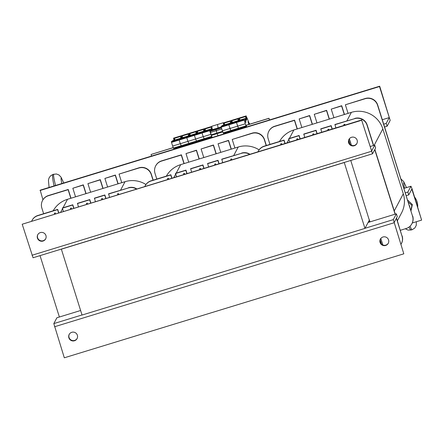 <?xml version="1.0" encoding="UTF-8"?>
<svg xmlns="http://www.w3.org/2000/svg" width="444" height="444" viewBox="0 0 444 444"><rect width="100%" height="100%" fill="white"/><g stroke="black" fill="none" stroke-linecap="round" stroke-linejoin="round"><path stroke-width="0.67" d="M61.339 249.101L82.046 315.046L364.957 228.399L369.48 219.841M364.957 228.399L344.25 162.46M61.289 249.201L344.194 162.554M53.18 210.789A25.125 24.92 27.9 0 1 67.527 199.295L125.053 181.674A25.125 24.92 27.9 0 1 145.937 184.51M43.634 213.714L41.847 208.053A9.901 9.824 27.9 0 1 48.313 195.76L68.121 189.693L70.824 198.285M75.541 196.836L72.833 188.25L83.206 185.07L85.914 193.662M90.632 192.219L87.923 183.627L100.183 179.876L102.891 188.461M107.603 187.018L104.895 178.433L115.268 175.252L117.976 183.844M121.75 182.689L119.042 174.098L138.844 168.032A9.901 9.824 27.9 0 1 151.243 174.553L153.025 180.214M95.36 201.537L94.478 198.141L104.851 194.966L105.905 198.307M78.388 206.732L77.506 203.341L89.766 199.584L90.82 202.925M63.298 211.355L62.415 207.964L72.788 204.784L73.843 208.125M37.779 215.695L37.895 215.473A9.901 9.824 -152.1 0 0 32.107 220.252L31.99 220.474A9.901 9.824 27.9 0 1 37.779 215.695L57.581 209.629L58.58 212.798M37.895 215.473L57.703 209.407L58.752 212.748M109.507 197.203L108.625 193.812L128.31 187.967A9.901 9.824 27.9 0 1 136.369 188.978M136.691 188.878A9.901 9.824 -152.1 0 0 128.427 187.745M151.243 174.553L151.36 174.326A9.901 9.824 -152.1 0 0 138.966 167.81L138.844 168.032M151.36 174.326L153.197 180.159M48.313 195.76L48.435 195.538A9.901 9.824 -152.1 0 0 42.641 200.316L42.524 200.538M48.435 195.538L68.237 189.471L70.996 198.229M72.833 188.25L83.322 184.848L86.086 193.612M87.923 183.627L100.3 179.648L103.064 188.411M104.895 178.433L115.39 175.03L118.148 183.788M119.042 174.098L138.966 167.81M118.459 193.562L118.715 194.383L118.459 193.562L117.521 193.85L117.771 194.672M102.431 198.474L102.681 199.295L102.431 198.474L101.487 198.762L101.737 199.584M87.34 203.097L87.596 203.913L87.34 203.097L86.397 203.385L86.652 204.201M71.312 208.003L71.562 208.824L71.312 208.003L70.368 208.292L70.618 209.113M55.278 212.915L55.533 213.736L55.278 212.915L54.335 213.203L54.59 214.025M108.508 194.034L128.31 187.967M94.361 198.368L104.734 195.188L105.733 198.357M77.389 203.563L89.644 199.811L90.643 202.98M62.299 208.186L72.672 205.011L73.671 208.181M31.718 221.029A9.901 9.824 27.9 0 1 31.99 220.474M59.385 317.01L40.027 255.627M279.509 141.475A25.125 24.92 27.9 0 1 293.856 129.981L351.376 112.36A25.125 24.92 27.9 0 1 382.828 128.899L403.291 193.806A25.125 24.92 27.9 0 1 401.581 212.87L397.38 220.818M269.963 144.4L268.176 138.739A9.901 9.824 27.9 0 1 274.642 126.446L294.444 120.38L297.153 128.971M301.87 127.522L299.162 118.937L309.535 115.756L312.243 124.348M316.961 122.905L314.252 114.313L326.507 110.562L329.215 119.147M333.932 117.704L331.224 109.119L341.597 105.938L344.305 114.53M348.079 113.375L345.371 104.784L365.173 98.718A9.901 9.824 27.9 0 1 377.572 105.239L412.565 216.234A9.901 9.824 27.9 0 1 406.105 228.527L400.366 230.286M321.689 132.223L320.807 128.827L331.18 125.652L332.234 128.993M304.712 137.418L303.835 134.027L316.095 130.27L317.144 133.611M289.627 142.041L288.744 138.65L299.117 135.47L300.172 138.811M264.108 146.381L264.224 146.159A9.901 9.824 -152.1 0 0 258.436 150.938L258.319 151.16A9.901 9.824 27.9 0 1 264.108 146.381L283.91 140.315L284.909 143.484M264.224 146.159L284.027 140.093L285.081 143.434M335.836 127.889L334.954 124.498L354.639 118.653A9.901 9.824 27.9 0 1 367.033 125.175L373.454 145.527M367.033 125.175L367.155 124.947A9.901 9.824 -152.1 0 0 354.756 118.431M367.155 124.947L373.626 145.471M374.864 149.4L395.277 214.141M396.514 218.065L402.031 236.169A9.901 9.824 27.9 0 1 401.06 244.211M401.359 243.684L401.476 243.462A9.901 9.824 -152.1 0 0 402.153 235.947M377.572 105.239L377.689 105.012A9.901 9.824 -152.1 0 0 365.29 98.496L365.173 98.718M377.689 105.012L412.565 216.234M274.642 126.446L274.758 126.224A9.901 9.824 -152.1 0 0 268.97 131.002L268.853 131.224M411.893 223.748L412.01 223.526A9.901 9.824 -152.1 0 0 412.687 216.012M274.758 126.224L294.566 120.158L297.325 128.915M299.162 118.937L309.651 115.534L312.415 124.298M314.252 114.313L326.629 110.334L329.387 119.097M331.224 109.119L341.714 105.716L344.477 114.474M345.371 104.784L365.29 98.496M368.304 222.072L369.186 221.895A0.988 0.982 -152.1 0 0 369.874 221.09M369.796 221.362A0.988 0.982 27.9 0 1 369.247 221.784M344.788 124.248L345.044 125.069L344.788 124.248L343.845 124.536L344.1 125.358M349.295 138.878L351.248 145.21M349.939 144.311L348.701 140.287M349.373 138.778L351.42 145.282M328.76 129.16L329.01 129.981L328.76 129.16L327.816 129.448L328.066 130.27M313.669 133.783L313.925 134.599L313.669 133.783L312.726 134.071L312.981 134.887M297.641 138.689L297.891 139.51L297.641 138.689L296.697 138.978L296.947 139.799M281.607 143.601L281.857 144.422L281.607 143.601L280.663 143.889L280.919 144.711M350.76 160.467L369.863 221.922M382.822 244.977L380.752 238.561M380.153 239.915L381.524 244.156M380.808 238.489L382.861 244.994M374.742 149.622L395.105 214.197M396.392 218.293L402.031 236.169M334.837 124.72L354.639 118.653M320.69 129.054L331.063 125.874L332.062 129.043M303.713 134.249L315.973 130.497L316.972 133.666M288.628 138.872L299.001 135.698L300 138.867M258.047 151.715A9.901 9.824 27.9 0 1 258.319 151.16M166.345 176.135A25.125 24.92 27.9 0 1 180.691 164.635L238.217 147.019A25.125 24.92 27.9 0 1 259.102 149.85M156.799 179.054L155.012 173.399A9.901 9.824 27.9 0 1 161.477 161.1L181.28 155.039L183.988 163.625M188.706 162.182L185.997 153.591L196.37 150.416L199.079 159.008M203.796 157.559L201.088 148.973L213.348 145.216L216.056 153.807M220.768 152.364L218.06 143.773L228.432 140.598L231.141 149.184M234.915 148.03L232.206 139.444L252.009 133.378A9.901 9.824 27.9 0 1 264.408 139.893L266.189 145.554M208.525 166.877L207.642 163.486L218.015 160.306L219.07 163.647M191.547 172.078L190.67 168.681L202.93 164.929L203.979 168.27M176.462 176.695L175.58 173.304L185.953 170.13L187.007 173.471M150.943 181.035L151.06 180.813A9.901 9.824 -152.1 0 0 145.271 185.592L145.155 185.82A9.901 9.824 27.9 0 1 150.943 181.035L170.746 174.975L171.745 178.144M151.06 180.813L170.868 174.747L171.917 178.088M222.672 162.548L221.789 159.152L241.475 153.313A9.901 9.824 27.9 0 1 249.534 154.318M249.855 154.223A9.901 9.824 -152.1 0 0 241.592 153.086M264.408 139.893L264.524 139.671A9.901 9.824 -152.1 0 0 252.125 133.15L252.009 133.378M264.524 139.671L266.361 145.504M161.477 161.1L161.599 160.878A9.901 9.824 -152.1 0 0 155.805 165.656L155.689 165.884M161.599 160.878L181.402 154.812L184.16 163.575M185.997 153.591L196.487 150.194L199.251 158.952M201.088 148.973L213.464 144.994L216.228 153.752M218.06 143.773L228.555 140.371L231.313 149.134M232.206 139.444L252.125 133.15M231.624 158.908L231.879 159.729L231.624 158.908L230.68 159.196L230.936 160.018M215.595 163.819L215.845 164.635L215.595 163.819L214.652 164.108L214.902 164.924M200.505 168.437L200.76 169.258L200.505 168.437L199.561 168.726L199.817 169.547M184.476 173.349L184.726 174.165L184.476 173.349L183.533 173.637L183.783 174.453M168.443 178.255L168.698 179.076L168.443 178.255L167.499 178.544L167.754 179.365M221.673 159.379L241.475 153.313M207.526 163.708L217.899 160.534L218.898 163.703M190.548 168.909L202.808 165.151L203.807 168.32M175.463 173.526L185.836 170.352L186.835 173.521M144.883 186.369A9.901 9.824 27.9 0 1 145.155 185.82M348.64 142.818A4.457 4.418 27.9 0 1 354.95 137.607A4.457 4.418 27.9 0 1 352.492 145.926A4.457 4.418 27.9 0 1 348.64 142.818M349.04 139.266A4.457 4.418 -152.1 0 0 352.575 145.577A4.457 4.418 -152.1 0 0 356.909 143.429M37.44 238.123A4.457 4.418 27.9 0 1 43.751 232.917A4.457 4.418 27.9 0 1 41.286 241.231A4.457 4.418 27.9 0 1 37.44 238.123M37.834 234.576A4.457 4.418 -152.1 0 0 41.37 240.887A4.457 4.418 -152.1 0 0 45.71 238.733M33.056 257.748L22.2 224.226L361.694 120.252L372.527 153.796L375.624 147.957L374.736 145.133L371.656 150.96L361.694 120.252M22.2 224.226L361.871 119.913M370.252 146.503L374.736 145.133M384.615 126.99L387.107 126.229L390.182 120.402L379.687 86.203L40.193 190.176L42.94 199.789M387.107 126.229L386.219 123.404L389.294 117.582L382.323 119.719L389.294 117.582L379.509 86.541L40.016 190.509M379.509 86.541L379.687 86.203M386.219 123.404L383.727 124.17M77.367 335.231A4.457 4.418 27.9 0 1 71.057 340.437A4.457 4.418 27.9 0 1 73.515 332.123A4.457 4.418 27.9 0 1 77.367 335.231M69.275 334.282A4.457 4.418 -152.1 0 0 71.234 340.104A4.457 4.418 -152.1 0 0 77.145 338.445M388.567 239.927A4.457 4.418 27.9 0 1 382.256 245.132A4.457 4.418 27.9 0 1 384.72 236.819A4.457 4.418 27.9 0 1 388.567 239.927M380.475 238.977A4.457 4.418 -152.1 0 0 382.434 244.799A4.457 4.418 -152.1 0 0 388.35 243.14M368.093 222.466L396.387 213.803L393.306 219.625L403.807 253.824L64.313 357.797L53.818 323.598L56.893 317.771L80.619 310.506M396.387 213.803L397.275 216.622L394.2 222.45L403.807 253.824M412.015 188.739L410.966 186.23L407.87 192.074L408.758 194.894L411.838 189.072L421.622 220.113L412.015 188.739M412.282 222.971L421.622 220.113M407.87 192.074L405.378 192.835M406.266 195.66L408.758 194.894M54.068 185.925C52.497 178.777 52.142 174.936 53.003 174.414L50.638 175.763L49.179 177.722L48.662 179.176L48.452 180.514L49.095 187.451M53.796 174.176L53.768 174.176C53.197 174.614 53.791 178.377 55.55 185.475M417.049 205.611A14.857 14.735 -152.1 0 0 415.356 200.238M417.721 206.837A14.857 14.735 -152.1 0 0 414.663 197.142M410.001 226.251C411.066 228.621 411.777 229.77 412.143 229.692L411.227 229.975C410.744 230.092 409.973 229.148 408.913 227.15M416.378 221.723L416.244 225.424L414.757 228.072L412.16 229.687M409.818 206.915A8.519 8.447 -152.1 0 0 409.379 205.517M411.016 210.728L412.371 204.556L407.664 200.089M408.325 202.175L411.943 205.367L410.839 210.162M412.371 204.556L411.943 205.367M269.436 119.969L268.997 118.265L269.525 119.941M268.997 118.265L245.821 125.363M173.204 147.602L151.06 154.479L173.243 147.686M268.936 118.376L245.854 125.447M151.559 156.072L151.06 154.479M211.821 126.59L212.31 129.748M172.389 141.153L210.706 129.06L211.377 130.747M210.578 129.309L210.978 130.875M210.095 131.624L210.745 133.35M210.273 131.568L209.823 129.692L209.69 130.691L211.638 136.38L173.443 148.074L173.937 148.718L204.506 139.349M212.038 136.93L211.638 136.38M212.06 136.974L204.495 139.361L203.208 136.691L204.429 139.311L196.792 141.647L195.565 139.033L196.853 141.697L189.155 143.989L187.929 141.37L189.216 144.039L181.579 146.376L180.292 143.712L181.513 146.326L173.876 148.668M209.69 130.691L202.053 133.028L203.208 136.691L210.845 134.354M171.628 141.386L186.902 136.713L186.774 137.707L194.411 135.37L194.544 134.371L186.907 136.708L186.774 137.707L179.137 140.049L171.495 142.385L171.628 141.386L202.181 132.029L201.931 132.501L194.294 134.843L195.565 139.033L203.208 136.691L202.053 133.028L194.411 135.37L195.565 139.033L187.929 141.37L186.774 137.707L187.929 141.37L180.292 143.712L179.015 139.521L180.292 143.712L172.649 146.048L173.443 148.074M202.941 131.652L210.706 129.06L202.941 131.652M173.926 140.326L173.56 138.145L181.196 135.809L181.563 137.984L181.196 135.809L204.112 128.788L204.479 130.969L204.146 128.838M205.145 130.764L205.1 128.938L211.033 127.117L211.771 129.948L212.288 129.787M211.366 130.708L211.771 129.948M223.543 133.405A9.901 0.899 73 0 0 223.881 133.922M222.527 131.369L216.888 133.095L217.072 133.644A9.901 0.899 73 0 0 218.132 135.681A9.901 0.899 73 0 1 217.072 133.644L211.322 135.409A9.901 0.899 73 0 0 212.376 137.44M210.5 132.412L210.306 131.28L216.062 129.515L216.888 133.095L216.256 130.653L210.5 132.412L211.322 135.409M210.306 131.28L221.362 127.694M217.604 128.843L218.104 127.905L217.521 124.503L223.271 122.738M221.14 126.973L218.104 127.905L217.521 124.503L211.766 126.263L212.349 129.665L211.855 130.603M221.156 127.045L218.809 127.767L218.359 128.61M218.809 127.767L219.014 128.41M212.609 130.37L213.053 129.526L218.104 127.905L212.349 129.665M221.362 127.689L210.434 131.041M221.417 127.878L216.062 129.515L216.256 130.653L221.761 128.965M211.139 134.854L216.888 133.095L217.072 133.644L222.722 131.918M213.053 129.526L213.259 130.17M173.56 138.201L188.839 133.522L189.2 135.648L188.839 133.522L211.755 126.507M172.383 141.009L187.79 136.08L187.668 136.475L187.801 136.075M209.568 130.164L194.544 134.371L194.294 134.843L179.015 139.521L179.265 139.05L179.015 139.521L171.378 141.858M182.229 137.779L182.184 135.953L188.117 134.138L188.672 135.809M196.842 133.305L196.476 131.185L196.842 133.305M195.432 133.738L203.069 131.402L195.432 133.738L195.305 134.138L195.432 133.738L187.79 136.08L195.432 133.738M189.871 135.442L189.827 133.616L195.76 131.796L196.315 133.466M197.508 133.1L197.463 131.274L203.396 129.459L203.951 131.13M223.621 125.103L223.26 122.927L230.924 120.635M223.26 122.982L230.897 120.646L231.257 122.766L230.897 120.646L246.17 115.906L246.77 117.81M222.089 125.935L222.211 125.541L237.501 120.857M222.083 125.785L245.132 118.515L245.987 120.657L246.736 119.236L246.176 115.967M221.328 126.168L236.602 121.49L236.469 122.489L221.195 127.167L221.323 126.168L228.965 123.826L228.832 124.825L230.78 130.514L223.143 132.856L223.637 133.494L231.285 131.147M244.428 120.429L245.266 123.809L246.487 126.429L231.213 131.108L230.78 130.514L231.274 131.158L223.571 133.45M221.195 127.167L223.143 132.856M222.211 125.541L229.853 123.199M224.292 124.903L224.248 123.071L230.181 121.256L230.73 122.927M238.9 120.424L238.533 118.304L238.9 120.424M245.127 118.52L237.362 121.256L237.49 120.862L245.132 118.515M244.111 120.146L236.469 122.489L238.422 128.177L230.78 130.514L229.986 128.488L237.629 126.152L238.911 128.816L246.553 126.479L246.359 125.508M245.266 123.809L237.629 126.152L236.352 121.961L236.602 121.49L228.965 123.826L228.716 124.298L229.986 128.488L222.35 130.83M231.929 122.561L231.885 120.735L237.818 118.914L238.373 120.59M249.722 124.165L249.106 123.26M249.55 124.22L249.312 123.199M246.975 117.749L249.461 124.248M244.999 118.77L245.959 122.355M244.822 122.05L245.338 121.889L245.921 122.355M245.338 121.889L244.927 122.383M244.344 120.452L245.138 122.316M248.784 124.181L247.98 121.589L248.784 124.181M246.059 125.835L238.422 128.177L238.911 128.816M230.897 120.585L238.567 118.293M239.566 120.224L239.521 118.393L245.454 116.578L246.192 119.403L246.736 119.236M245.787 120.169L246.192 119.403M171.495 142.385L172.649 146.048M172.516 140.759L187.795 136.075M174.592 140.121L174.548 138.295L180.48 136.475L181.035 138.145M120.574 190.149L125.053 181.674M60.739 212.138L62.493 208.813M63.048 207.77L67.527 199.295M394.255 210.906L403.291 193.806M374.153 145.31L382.828 128.899M346.903 120.835L351.376 112.36M287.063 142.824L288.822 139.499M289.377 138.456L293.856 129.981M368.243 222.183L369.208 222.122M233.738 155.494L238.217 147.019M173.904 177.483L175.658 174.153M176.213 173.11L180.691 164.635M31.985 255.261L371.478 151.293M394.022 222.783L54.529 326.756M53.818 323.598L82.018 314.957M365.018 228.288L393.306 219.625M410.944 186.252L403.973 188.384M61.833 183.55C60.356 176.568 60.978 176.379 63.692 182.978M404.528 188.201C402.969 180.897 403.596 180.702 406.421 187.623M416.222 221.767L415.662 221.939M210.112 130.575L210.817 130.364M202.181 132.035L209.818 129.692L202.181 132.029M205.25 130.73L204.895 129.42M211.033 127.117L211.716 130.042M205.555 130.636L205.1 128.938M189.2 144.034L181.59 146.365M182.334 137.751L181.979 136.436M188.117 134.138L188.522 135.853M182.639 137.657L182.184 135.953M196.836 141.697L189.227 144.028M189.971 135.409L189.621 134.099M195.76 131.796L196.159 133.516M190.282 135.315L189.827 133.616M204.473 139.355L196.87 141.686M197.608 133.072L197.258 131.757M203.396 129.459L203.796 131.174M197.919 132.978L197.463 131.274M243.989 119.619L221.073 126.64M224.392 124.869L224.037 123.554M230.181 121.256L230.58 122.971M224.703 124.775L224.248 123.071M232.029 122.527L231.679 121.218M237.818 118.914L238.217 120.635M232.34 122.433L231.885 120.735M244.533 120.035L245.238 119.819M245.404 121.934L245.859 121.795M245.327 121.906L244.827 122.056M244.244 119.147L236.602 121.49L244.239 119.153M246.537 126.473L238.928 128.804M239.666 120.191L239.316 118.875M245.454 116.578L246.137 119.503M239.976 120.096L239.521 118.393M174.692 140.088L174.342 138.778M180.48 136.475L180.88 138.195M175.003 139.993L174.548 138.295M369.769 221.417L369.869 221.023M372.527 153.796L33.034 257.77M410.966 186.23L403.973 188.373M61.272 180.813L61.86 183.538M53.003 174.414L56.41 173.981L58.974 174.969L61.044 177.173L63.72 182.972M403.912 185.215L404.556 188.195M405.322 228.771L408.064 230.097L411.194 229.981M401.021 179.021L403.685 181.574L406.449 187.612M204.112 128.788L211.755 126.451M223.637 133.494L231.274 131.158M229.853 123.193L237.496 120.857M238.533 118.248L246.17 115.906M173.937 148.718L181.579 146.376"/></g></svg>
